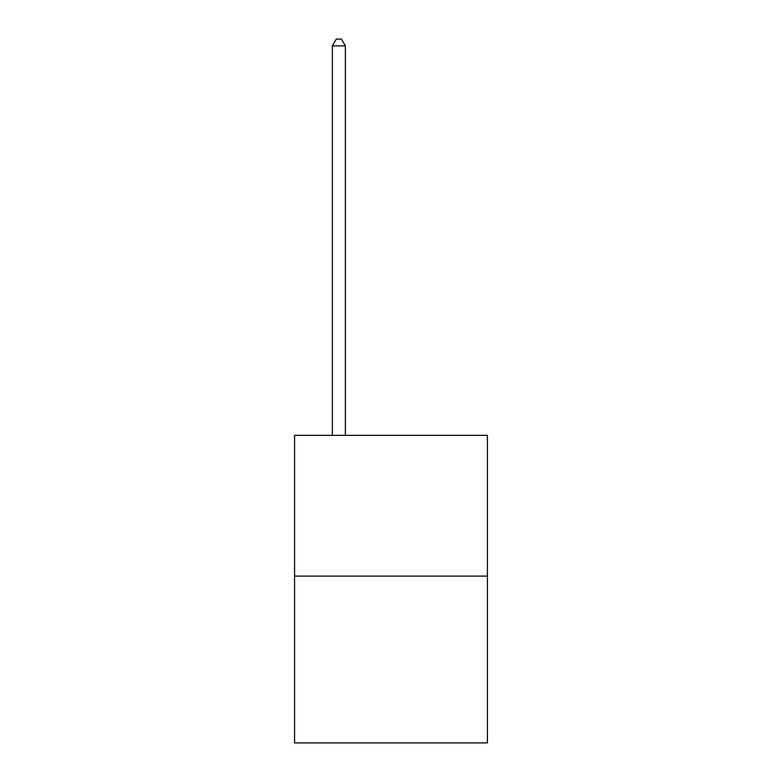<?xml version="1.0" encoding="UTF-8"?>
<svg xmlns="http://www.w3.org/2000/svg" width="782" height="782" viewBox="0 0 782 782"><rect width="100%" height="100%" fill="white"/><g stroke="black" fill="none" stroke-linecap="round" stroke-linejoin="round"><path stroke-width="1.17" d="M487.43 576.099L487.43 435.359L294.57 435.359L294.57 742.9L487.43 742.9L487.43 576.099L294.57 576.099M345.39 435.359L345.39 45.874L332.36 45.874L332.36 435.359M332.36 45.874L336.27 39.1L341.48 39.1L345.39 45.874"/></g></svg>
